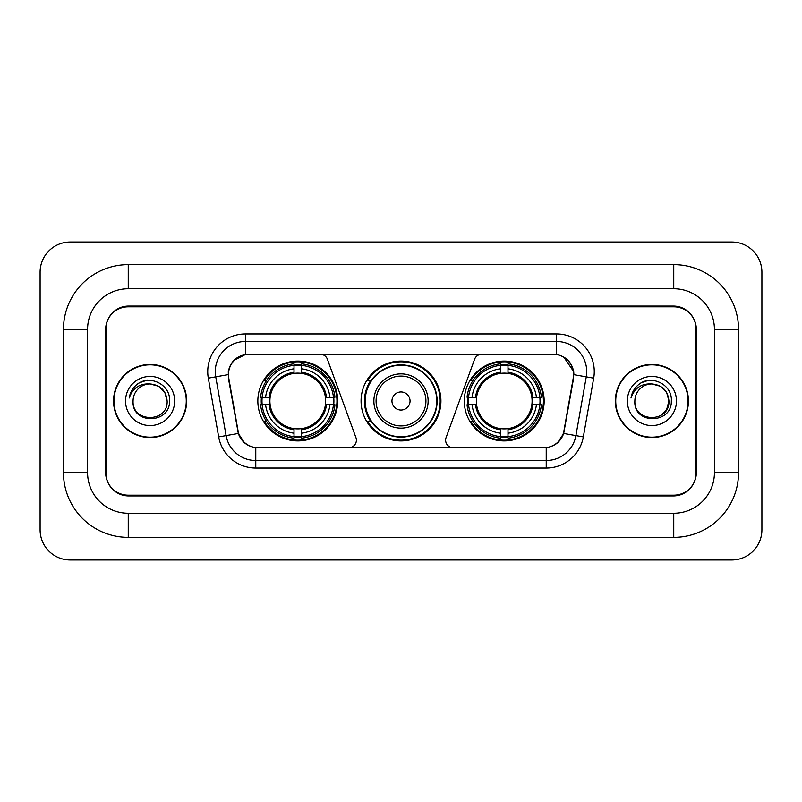 <?xml version="1.0" encoding="UTF-8"?>
<svg xmlns="http://www.w3.org/2000/svg" width="802" height="802" viewBox="0 0 802 802"><rect width="100%" height="100%" fill="white"/><g stroke="black" fill="none" stroke-linecap="round" stroke-linejoin="round"><path stroke-width="1.2" d="M356.389 440.178A7.539 7.539 0 0 1 348.85 447.716L258.104 447.716A20.341 20.341 0 0 1 238.074 430.905L228.77 378.163A20.341 20.341 0 0 1 248.8 354.283L320.329 354.283A7.539 7.539 0 0 1 327.406 359.246L355.928 437.601A7.539 7.539 0 0 1 356.389 440.178M464.288 401A39.93 39.93 0 0 0 504.217 440.93A39.93 39.93 0 0 0 544.157 401A39.93 39.93 0 0 0 504.217 361.07A39.93 39.93 0 0 0 464.288 401M257.843 401A39.93 39.93 0 0 0 297.783 440.93A39.93 39.93 0 0 0 337.712 401A39.93 39.93 0 0 0 297.783 361.07A39.93 39.93 0 0 0 257.843 401M261.432 404.769A36.541 36.541 0 0 1 261.432 397.231M467.877 404.769A36.541 36.541 0 0 1 467.877 397.231M370.644 421.341A36.541 36.541 0 0 1 370.644 380.659M440.93 401A39.93 39.93 0 0 1 401 440.93A39.93 39.93 0 0 1 361.07 401A39.93 39.93 0 0 1 401 361.07A39.93 39.93 0 0 1 440.93 401M553.2 354.283L481.671 354.283A7.539 7.539 0 0 0 474.594 359.246L446.072 437.601A7.539 7.539 0 0 0 453.15 447.716L543.896 447.716A20.341 20.341 0 0 0 563.926 430.905L573.229 378.163A20.341 20.341 0 0 0 553.2 354.283M673.75 264.63A64.792 64.792 0 0 1 738.542 329.421A64.792 64.792 0 0 0 673.75 264.63L128.25 264.63A64.792 64.792 0 0 0 63.458 329.421A64.792 64.792 0 0 1 128.25 264.63L128.25 288.74L673.75 288.74L128.25 288.74A40.681 40.681 0 0 0 87.568 329.421L87.568 472.578A40.681 40.681 0 0 0 128.25 513.26L673.75 513.26L128.25 513.26L128.25 537.37L673.75 537.37A64.792 64.792 0 0 0 738.542 472.578L738.542 329.421L714.432 329.421A40.681 40.681 0 0 0 673.75 288.74L673.75 264.63M673.75 306.815L128.25 306.815A22.606 22.606 0 0 0 105.653 329.421L105.653 472.578A22.606 22.606 0 0 0 128.25 495.185L673.75 495.185A22.606 22.606 0 0 0 696.347 472.578L696.347 329.421A22.606 22.606 0 0 0 673.75 306.815M738.542 472.578L714.432 472.578L714.432 329.421L714.432 472.578A40.681 40.681 0 0 1 673.75 513.26L673.75 537.37M761.9 272.159A30.135 30.135 0 0 0 731.765 242.024L70.235 242.024A30.135 30.135 0 0 0 40.1 272.159L40.1 529.841A30.135 30.135 0 0 0 70.235 559.976L731.765 559.976A30.135 30.135 0 0 0 761.9 529.841L761.9 272.159M63.458 472.578L87.568 472.578L87.568 329.421L63.458 329.421L63.458 472.578A64.792 64.792 0 0 0 128.25 537.37M113.563 401A36.541 36.541 0 0 0 150.104 437.541A36.541 36.541 0 0 0 186.645 401A36.541 36.541 0 0 0 150.104 364.459A36.541 36.541 0 0 0 113.563 401M615.355 401A36.541 36.541 0 0 0 651.896 437.541A36.541 36.541 0 0 0 688.437 401A36.541 36.541 0 0 0 651.896 364.459A36.541 36.541 0 0 0 615.355 401M228.309 371.617C230.264 362.193 235.958 356.489 245.412 354.514L556.588 354.514C566.022 356.479 571.726 362.183 573.691 371.617L573.61 378.163L563.686 433.461C560.708 441.661 554.884 446.373 546.222 447.616L255.778 447.616C247.136 446.393 241.312 441.671 238.314 433.461L228.39 378.163L228.309 371.617M234.094 360.198L245.412 354.514L245.412 341.482L556.588 341.482A30.135 30.135 0 0 1 586.262 376.85L575.906 435.616A30.135 30.135 0 0 1 546.222 460.518L255.778 460.518A30.135 30.135 0 0 1 226.094 435.616L215.738 376.85A30.135 30.135 0 0 1 245.412 341.482L245.412 333.943L556.588 333.943L556.588 354.514M563.746 357.01L573.691 371.617L573.911 374.674L593.691 378.153L583.325 436.93A37.674 37.674 0 0 1 546.222 468.057L255.778 468.057A37.674 37.674 0 0 1 218.675 436.93L208.309 378.153A37.674 37.674 0 0 1 245.412 333.943M257.723 447.716L255.778 447.616L255.778 468.057M546.222 468.057L546.222 447.616L544.277 447.716M586.262 376.85L575.906 435.616L563.686 433.461L557.601 442.734M244.53 442.854L238.314 433.461L218.675 436.93M564.307 430.905L564.187 431.546M237.813 431.546L237.693 430.905M208.309 378.153L228.089 374.634M695.976 328.67A22.606 22.606 0 0 0 673.369 306.063L128.631 306.063A22.606 22.606 0 0 0 106.024 328.67L106.024 473.33A22.606 22.606 0 0 0 128.631 495.937L673.369 495.937A22.606 22.606 0 0 0 695.976 473.33L695.976 328.67L695.976 473.33M106.024 328.67L106.024 473.33M186.264 401A36.17 36.17 0 0 0 150.104 364.83A36.17 36.17 0 0 0 113.934 401A36.17 36.17 0 0 0 150.104 437.17A36.17 36.17 0 0 0 186.264 401M167.137 401C168.179 422.975 132.029 422.975 133.072 401C131.488 424.809 170.285 424.258 169.523 401C170.846 384.709 149.683 374.153 137.152 384.328C132.721 387.867 130.074 392.439 129.202 398.013C132.711 388.028 139.678 383.346 150.104 383.968L158.616 386.253L164.851 392.489L167.137 401C168.179 422.975 132.029 422.975 133.072 401C132.029 422.975 168.179 422.975 167.137 401C168.179 422.975 132.029 422.975 133.072 401C132.029 422.975 168.179 422.975 167.137 401L164.851 392.489L158.616 386.253L150.104 383.968L158.616 386.253L164.851 392.489L167.137 401C166.124 390.654 160.45 384.98 150.104 383.968A17.032 17.032 0 0 0 133.072 401M125.533 401A24.571 24.571 0 0 0 150.104 425.571A24.571 24.571 0 0 0 174.666 401A24.571 24.571 0 0 0 150.104 376.429A24.571 24.571 0 0 0 125.533 401M137.152 384.328L139.548 382.714L147.418 380.058M688.066 401A36.17 36.17 0 0 0 651.896 364.83A36.17 36.17 0 0 0 615.736 401A36.17 36.17 0 0 0 651.896 437.17A36.17 36.17 0 0 0 688.066 401M660.417 386.253L666.652 392.489L668.928 401C669.971 422.975 633.821 422.975 634.863 401A17.032 17.032 0 0 1 651.896 383.968L660.417 386.253L666.652 392.489L668.928 401L666.652 409.511L660.417 415.747L666.652 409.511L668.928 401C669.971 422.975 633.821 422.975 634.863 401C633.279 424.809 672.086 424.258 671.314 401C672.637 384.709 651.475 374.153 638.953 384.328C634.522 387.867 631.866 392.439 630.994 398.013C634.502 388.028 641.47 383.346 651.896 383.968L660.417 386.253L666.652 392.489L668.928 401L666.652 409.511L660.417 415.747M651.896 383.968C662.241 384.98 667.916 390.654 668.928 401M627.334 401A24.571 24.571 0 0 0 651.896 425.571A24.571 24.571 0 0 0 676.467 401A24.571 24.571 0 0 0 651.896 376.429A24.571 24.571 0 0 0 627.334 401M638.943 384.328L641.339 382.714L649.209 380.058M301.542 436.669L301.542 438.183A37.373 37.373 0 0 0 334.955 404.769L333.442 404.769A35.859 35.859 0 0 1 301.542 436.669L301.542 433.18A32.401 32.401 0 0 0 329.953 404.769L325.401 404.769A27.88 27.88 0 0 0 301.542 373.381L301.542 365.331A35.859 35.859 0 0 1 333.442 397.231L334.955 397.231A37.373 37.373 0 0 0 301.542 363.817L301.542 365.331M262.114 404.769L260.6 404.769A37.373 37.373 0 0 0 294.013 438.183L294.013 436.669A35.859 35.859 0 0 1 262.114 404.769L265.602 404.769A32.401 32.401 0 0 0 294.013 433.18L294.013 428.619A27.88 27.88 0 0 0 325.401 404.769L326.514 404.769A28.982 28.982 0 0 1 301.542 429.732L301.542 433.18M294.013 365.331L294.013 363.817A37.373 37.373 0 0 0 260.6 397.231L262.114 397.231A35.859 35.859 0 0 1 294.013 365.331L294.013 368.82A32.401 32.401 0 0 0 265.602 397.231L270.154 397.231A27.88 27.88 0 0 0 294.013 428.619L294.013 429.732A28.982 28.982 0 0 1 269.041 404.769L265.602 404.769M262.184 404.769A35.789 35.789 0 0 1 262.184 397.231M301.542 365.411A35.789 35.789 0 0 0 294.013 365.411M333.371 397.231A35.789 35.789 0 0 1 333.371 404.769M333.442 397.231L329.953 397.231A32.401 32.401 0 0 0 301.542 368.82M329.953 404.769L333.442 404.769M294.013 433.18L294.013 436.669M325.401 397.231L329.953 397.231M301.542 428.669L301.542 429.732M294.013 428.619A27.88 27.88 0 0 1 270.154 404.769L269.041 404.769M301.542 436.589A35.789 35.789 0 0 1 294.013 436.589M265.602 397.231L262.114 397.231M294.013 373.331L294.013 368.82M301.542 373.381A27.88 27.88 0 0 0 270.154 397.231L269.041 397.231A28.982 28.982 0 0 1 294.013 372.268M301.542 373.331L301.542 372.268A28.982 28.982 0 0 1 326.514 397.231M266.424 380.659L264.299 380.659A39.178 39.178 0 0 1 336.96 401A39.178 39.178 0 0 1 264.299 421.341L266.424 421.341M507.987 436.669L507.987 438.183A37.373 37.373 0 0 0 541.4 404.769L539.886 404.769A35.859 35.859 0 0 1 507.987 436.669L507.987 433.18A32.401 32.401 0 0 0 536.398 404.769L531.846 404.769A27.88 27.88 0 0 0 507.987 373.381L507.987 365.331A35.859 35.859 0 0 1 539.886 397.231L541.4 397.231A37.373 37.373 0 0 0 507.987 363.817L507.987 365.331M468.558 404.769L467.045 404.769A37.373 37.373 0 0 0 500.458 438.183L500.458 436.669A35.859 35.859 0 0 1 468.558 404.769L472.047 404.769A32.401 32.401 0 0 0 500.458 433.18L500.458 428.619A27.88 27.88 0 0 0 531.846 404.769L532.959 404.769A28.982 28.982 0 0 1 507.987 429.732L507.987 433.18M500.458 365.331L500.458 363.817A37.373 37.373 0 0 0 467.045 397.231L468.558 397.231A35.859 35.859 0 0 1 500.458 365.331L500.458 368.82A32.401 32.401 0 0 0 472.047 397.231L476.599 397.231A27.88 27.88 0 0 0 500.458 428.619L500.458 429.732A28.982 28.982 0 0 1 475.486 404.769L472.047 404.769M468.629 404.769A35.789 35.789 0 0 1 468.629 397.231M507.987 365.411A35.789 35.789 0 0 0 500.458 365.411M539.816 397.231A35.789 35.789 0 0 1 539.816 404.769M539.886 397.231L536.398 397.231A32.401 32.401 0 0 0 507.987 368.82M536.398 404.769L539.886 404.769M500.458 433.18L500.458 436.669M531.846 397.231L536.398 397.231M507.987 428.669L507.987 429.732M500.458 428.619A27.88 27.88 0 0 1 476.599 404.769L475.486 404.769M507.987 436.589A35.789 35.789 0 0 1 500.458 436.589M472.047 397.231L468.558 397.231M500.458 373.331L500.458 368.82M507.987 373.381A27.88 27.88 0 0 0 476.599 397.231L475.486 397.231A28.982 28.982 0 0 1 500.458 372.268M507.987 373.331L507.987 372.268A28.982 28.982 0 0 1 532.959 397.231M472.869 380.659L470.734 380.659A39.178 39.178 0 0 1 543.405 401A39.178 39.178 0 0 1 470.734 421.341L472.869 421.341M410.043 401A9.043 9.043 0 0 0 401 391.957A9.043 9.043 0 0 0 391.957 401A9.043 9.043 0 0 0 401 410.043A9.043 9.043 0 0 0 410.043 401M428.128 401A27.128 27.128 0 0 0 401 373.872A27.128 27.128 0 0 0 373.872 401A27.128 27.128 0 0 0 401 428.128A27.128 27.128 0 0 0 428.128 401A27.128 27.128 0 0 1 401 428.128A27.128 27.128 0 0 1 373.872 401M436.789 401A35.789 35.789 0 0 0 401 365.211A35.789 35.789 0 0 0 365.211 401A35.789 35.789 0 0 0 401 436.789A35.789 35.789 0 0 0 436.789 401M440.178 401A39.178 39.178 0 0 1 367.517 421.341L371.146 421.341A36.13 36.13 0 0 0 424.9 428.088A36.13 36.13 0 0 0 424.9 373.912A36.13 36.13 0 0 0 371.146 380.659L367.517 380.659A39.178 39.178 0 0 1 440.178 401M556.588 333.943A37.674 37.674 0 0 1 593.691 378.153M215.738 376.85A30.135 30.135 0 0 1 215.277 371.617M575.906 435.616L583.325 436.93M301.542 428.619A27.88 27.88 0 0 0 325.401 404.769M294.013 436.93A36.13 36.13 0 0 0 301.542 436.93M333.702 404.769A36.13 36.13 0 0 0 333.702 397.231M301.542 365.07A36.13 36.13 0 0 0 294.013 365.07M507.987 428.619A27.88 27.88 0 0 0 531.846 404.769M500.458 436.93A36.13 36.13 0 0 0 507.987 436.93M540.147 404.769A36.13 36.13 0 0 0 540.147 397.231M507.987 365.07A36.13 36.13 0 0 0 500.458 365.07M425.922 401A24.922 24.922 0 0 0 401 376.078A24.922 24.922 0 0 0 376.078 401A24.922 24.922 0 0 0 401 425.922A24.922 24.922 0 0 0 425.922 401"/></g></svg>
